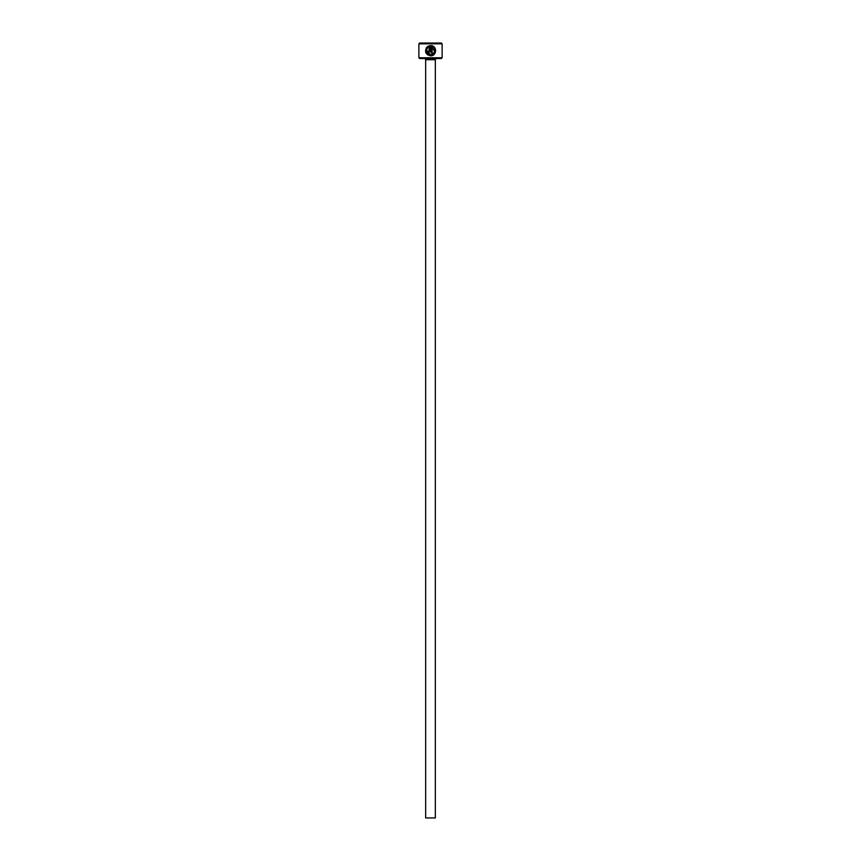 <?xml version="1.0" encoding="UTF-8"?>
<svg xmlns="http://www.w3.org/2000/svg" width="861" height="861" viewBox="0 0 861 861"><rect width="100%" height="100%" fill="white"/><g stroke="black" fill="none" stroke-linecap="round" stroke-linejoin="round"><path stroke-width="1.29" d="M430.565 54.781C435.311 52.973 435.817 50.336 432.104 46.892L432.104 52.736L431.081 52.736L431.081 45.59C437.345 45.881 436.861 56.137 430.565 55.804C425.775 54.673 424.451 51.886 426.604 47.441L427.336 48.173C425.711 51.703 426.787 53.909 430.565 54.781L426.486 50.293M432.491 55.427L434.095 54.394L435.688 50.864M429.026 51.197L428.003 51.197L429.026 51.197L429.026 46.892L428.057 47.452L427.325 46.72L430.059 45.59L430.059 51.197L428.52 52.736L426.981 51.197L428.003 51.197M442.123 57.773L441.349 58.548L419.651 58.548L418.876 57.773L442.123 57.773L442.123 43.825L418.876 43.825L419.651 43.05L441.349 43.05L442.123 43.825M435.343 817.95L425.657 817.95L425.657 59.71L435.343 59.71L435.343 817.95M424.495 58.548A1.162 1.162 0 0 1 425.657 59.71M436.505 58.548A1.162 1.162 0 0 0 435.343 59.71M418.876 57.773L418.876 43.825M428.057 47.452L429.026 46.892M428.595 45.956L427.325 46.72M425.958 52.908L427.82 55.007M432.104 46.892L434.59 51.466"/></g></svg>
